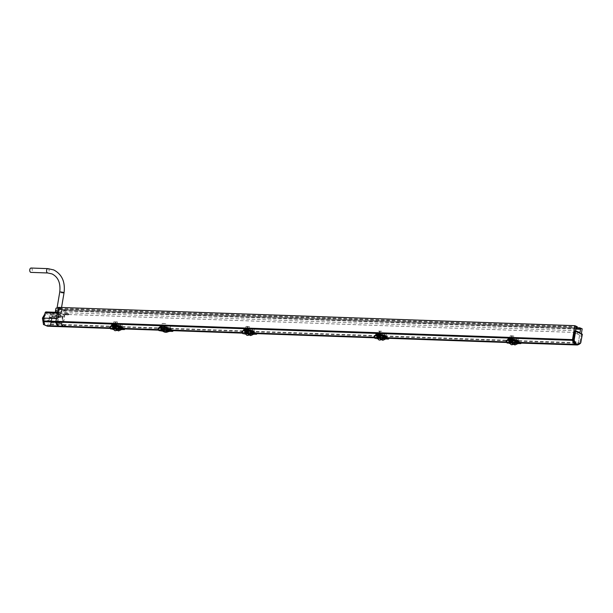 <?xml version="1.0" encoding="UTF-8"?>
<svg xmlns="http://www.w3.org/2000/svg" width="613" height="613" viewBox="0 0 613 613"><rect width="100%" height="100%" fill="white"/><g stroke="black" fill="none" stroke-linecap="round" stroke-linejoin="round"><path stroke-width="0.46" stroke-dasharray="3.06 2.3" d="M581.369 333.656L579.829 342.774A1.088 0.636 92 0 1 579.576 343.38A8.046 4.705 92 0 1 577.017 344.95M579.132 334.79A0.812 0.475 92 0 1 579.454 335.778L578.388 342.039L579.507 335.778L579.178 334.79L577.392 333.985L579.178 334.79M582.204 334.43L577.653 332.369L577.392 333.985M575.607 333.28L577.377 333.978L575.607 333.28A0.812 0.475 92 0 0 575.025 333.878L574.281 341.119L577.806 342.636A0.812 0.475 92 0 0 578.388 342.039M574.281 341.119A0.812 0.475 92 0 1 573.967 340.138L575.025 333.878M577.239 326.706L60.656 308.4L60.48 309.45L576.082 327.725M58.273 307.374L60.656 308.4M577.063 327.71L63.223 309.496L65.606 310.523L63.246 324.461A1.088 0.636 -88 0 1 62.993 325.074A8.046 4.705 -88 0 1 60.051 326.652M63.223 309.496L63.039 310.553L63.959 310.944L63.392 314.323L58.986 312.431L59.561 309.059L60.48 309.45M58.503 314.553L57.883 318.185L57.338 317.955L57.178 318.89L57.346 317.955L57.875 318.185L58.503 314.553L58.986 314.745L58.542 314.553M63.078 316.515L62.518 320.178L63.062 320.415L62.917 321.358L63.062 320.415L62.526 320.178L63.108 316.515L62.633 316.323L61.193 323.388L51.431 322.722L52.274 318.07L57.346 318.499L58.794 317.151L62.082 317.22L59.423 316.063L59.561 315.32L59.001 316.124L58.986 314.745M58.948 314.745L59.04 315.91M58.396 323.312L58.373 322.177L60.833 323.227L60.472 324.208L58.396 323.312L58.059 321.756L57.591 322.967L59.063 315.91M57.147 322.775L57.591 322.967L57.116 322.775L57.668 319.45L57.116 322.775M57.124 319.212L57.668 319.45L57.124 319.212M61.721 324.744L62.311 321.45L62.917 321.358L62.311 321.45L61.721 324.744L61.269 324.545L61.438 323.488M62.082 317.22L62.472 317.373L62.664 316.323L63.108 316.515M61.867 317.113L61.859 315.986L59.561 315.32M241.897 332.583L242.602 332.606L241.928 331.618M255.046 333.173L255.935 333.564L254.134 333.365C253.56 332.66 251.652 332.598 248.426 333.166L245.69 333.196A5.272 0.95 9.6 0 1 244.472 332.675L242.434 332.675M244.472 332.675L244.61 331.526C245.568 329.978 247.468 330.047 250.311 331.725L252.832 332.966A5.272 0.95 9.6 0 1 254.05 333.495L254.134 333.365A4.889 0.881 -170.4 0 0 254.196 333.257A4.889 0.881 -170.4 0 0 254.18 333.166A4.889 0.881 -170.4 0 0 253.338 332.583A4.889 0.881 -170.4 0 0 250.311 331.725M244.587 331.541L244.61 331.526A4.889 0.881 -170.4 0 0 244.587 331.541A4.889 0.881 -170.4 0 0 244.549 331.633A4.889 0.881 -170.4 0 0 245.407 332.307A4.889 0.881 -170.4 0 0 248.426 333.166M251.192 332.729L252.372 330.499L251.958 332.729L254.709 333.035L252.832 332.966M374.022 337.265L374.735 337.288L374.06 336.299M387.171 337.855L388.067 338.246L386.259 338.047C385.684 337.349 383.784 337.28 380.558 337.847L377.823 337.878A5.272 0.95 9.6 0 1 376.597 337.357L374.566 337.357M376.597 337.357L376.734 336.208C377.692 334.66 379.593 334.729 382.443 336.407L384.964 337.656A5.272 0.95 9.6 0 1 386.182 338.177L386.259 338.047A4.889 0.881 -170.4 0 0 386.32 337.947A4.889 0.881 -170.4 0 0 386.313 337.847A4.889 0.881 -170.4 0 0 385.462 337.265A4.889 0.881 -170.4 0 0 382.443 336.407M376.719 336.223L376.734 336.208A4.889 0.881 -170.4 0 0 376.719 336.223A4.889 0.881 -170.4 0 0 376.681 336.315A4.889 0.881 -170.4 0 0 377.539 336.989A4.889 0.881 -170.4 0 0 380.558 337.847M383.324 337.411L384.497 335.181L384.083 337.411L386.841 337.717L384.964 337.656M506.154 341.947L506.859 341.97L506.185 340.981M519.303 342.544L520.176 342.928L518.391 342.736C517.816 342.031 515.916 341.962 512.683 342.529L509.955 342.567A5.272 0.95 9.6 0 1 508.729 342.039L506.69 342.046M508.729 342.039L508.867 340.889C509.824 339.341 511.725 339.41 514.575 341.089L517.088 342.338A5.272 0.95 9.6 0 1 518.314 342.859L518.391 342.736A4.889 0.881 -170.4 0 0 518.452 342.629A4.889 0.881 -170.4 0 0 518.437 342.529A4.889 0.881 -170.4 0 0 517.594 341.954A4.889 0.881 -170.4 0 0 514.575 341.089M508.851 340.905L508.867 340.889A4.889 0.881 -170.4 0 0 508.851 340.905A4.889 0.881 -170.4 0 0 508.805 340.997A4.889 0.881 -170.4 0 0 509.664 341.671A4.889 0.881 -170.4 0 0 512.683 342.529M516.629 339.863A4.781 0.858 9.6 0 1 518.475 340.659L517.954 340.606A4.222 0.759 9.6 0 0 516.276 339.886L516.215 342.092L518.958 342.399L517.088 342.338M109.765 327.901L110.47 327.924L111.635 324.913M122.914 328.491L123.795 328.875L122.002 328.683C121.428 327.978 119.527 327.909 116.301 328.484L113.566 328.514A5.272 0.95 9.6 0 1 112.34 327.993L110.669 328.162L109.796 326.928M112.34 327.993L112.478 326.844C113.436 325.296 115.336 325.365 118.186 327.043L120.7 328.284A5.272 0.95 9.6 0 1 121.926 328.813L122.002 328.683A4.889 0.881 -170.4 0 0 122.064 328.576A4.889 0.881 -170.4 0 0 122.048 328.484A4.889 0.881 -170.4 0 0 121.205 327.901A4.889 0.881 -170.4 0 0 118.186 327.043M112.463 326.859L112.478 326.844A4.889 0.881 -170.4 0 0 112.463 326.859A4.889 0.881 -170.4 0 0 112.417 326.944A4.889 0.881 -170.4 0 0 113.275 327.618A4.889 0.881 -170.4 0 0 116.301 328.484M124.631 328.943L122.539 327.725C124.577 328.292 125.021 328.683 123.857 328.905L121.558 328.829A4.781 0.858 9.6 0 0 120.209 328.246L120.7 328.284M158.085 329.61L160.698 329.702L160.836 328.553C161.794 327.005 163.694 327.074 166.544 328.76L169.065 330.001A5.272 0.95 9.6 0 1 170.284 330.53L170.36 330.399C169.786 329.694 167.885 329.625 164.659 330.192L159.962 330.162A5.433 0.973 -170.4 0 0 160.039 330.185L162.414 330.277A4.781 0.858 9.6 0 1 161.066 329.694L161.319 327.265A4.781 0.858 -170.4 0 0 163.173 328.062L163.288 329.863L163.579 328.07M160.821 328.576L160.836 328.553A4.889 0.881 -170.4 0 0 160.821 328.576A4.889 0.881 -170.4 0 0 160.782 328.66A4.889 0.881 -170.4 0 0 161.633 329.334A4.889 0.881 -170.4 0 0 164.659 330.192M171.027 330.07L169.065 330.001M172.245 330.599L170.36 330.399A4.889 0.881 -170.4 0 0 170.422 330.292A4.889 0.881 -170.4 0 0 170.414 330.192A4.889 0.881 -170.4 0 0 169.563 329.618A4.889 0.881 -170.4 0 0 166.544 328.76M167.38 329.748L166.774 329.181L167.885 329.311L167.594 329.733L168.567 329.955A4.781 0.858 9.6 0 1 169.924 330.537L170.452 328.323A4.781 0.858 -170.4 0 0 168.598 327.526L167.885 329.281L168.238 327.549A4.222 0.759 -170.4 0 1 169.924 328.269L169.563 330.192L168.92 330.024L169.51 330.169A4.168 0.751 9.6 0 0 168 329.518L166.705 329.411L167.012 327.38A3.494 0.628 9.6 0 1 169.334 328.376L170.56 328.553A4.743 0.851 -170.4 0 0 170.56 328.553L170.253 330.545L169.28 330.545L170.085 330.568M158.353 330.139L161.924 330.231A5.272 0.95 9.6 0 1 160.698 329.702M158.323 330.101L159.962 330.162A5.433 0.973 -170.4 0 1 159.633 330.032L159.51 330.836M110.064 328.43L114.256 328.576L110.777 328.062M110.033 328.392L111.773 328.476L110.669 328.162L110.555 328.698A9.072 5.31 92 0 0 111.16 328.959L122.493 328.53L122.592 327.855L119.075 327.733L111.673 328.583M506.453 342.475L510.644 342.629L507.166 342.108M506.422 342.437L508.162 342.529L507.058 342.215L506.936 342.751A9.072 5.31 92 0 0 507.549 343.012L515.272 342.445L515.303 343.288L514.315 343.272L517.456 343.387L518.92 342.69C521.073 343.349 521.349 343.655 519.732 343.602M381.079 333.717L379.853 333.671L380.152 331.441L379.447 331.418L379.079 333.648L377.853 333.602A4.781 0.858 9.6 0 1 381.079 333.717L380.979 334.453A4.797 0.858 9.6 0 1 383.523 334.92L382.78 334.966L382.535 337.104L382.803 335.005A3.494 0.628 9.6 0 1 385.225 336.031L386.512 336.208L386.259 338.047M374.328 337.794L378.512 337.939L375.033 337.426M374.29 337.755L376.03 337.847L374.926 337.525L374.811 338.062A9.072 5.31 92 0 0 375.424 338.33L383.14 337.763L383.171 338.606L382.183 338.591L385.324 338.698L386.795 338.008C388.949 338.667 389.217 338.974 387.6 338.92M242.196 333.112L246.38 333.257L242.901 332.744M242.166 333.074L243.897 333.158L242.802 332.844L242.679 333.38A9.072 5.31 92 0 0 243.292 333.648L251.008 333.081L251.046 333.924L250.058 333.909L253.192 334.016L254.663 333.319C256.816 333.985 257.085 334.292 255.468 334.238M160.56 330.997L170.851 330.3C173.157 330.982 173.479 331.304 171.816 331.273M172.797 330.652L171.035 329.281L167.51 329.158L160.047 330.192L163.778 330.315C167.77 329.794 169.924 329.871 170.253 330.545L170.56 328.583A4.743 0.851 -170.4 0 1 169.862 328.897L170.146 328.913A4.889 0.881 -170.4 0 0 170.705 328.614A4.889 0.881 -170.4 0 0 169.847 327.94A4.889 0.881 -170.4 0 0 165.257 326.813L165.786 323.656A4.889 0.881 -170.4 0 0 162.161 323.526L161.625 326.683A4.889 0.881 -170.4 0 0 161.066 326.982A4.889 0.881 -170.4 0 0 161.924 327.656A4.889 0.881 -170.4 0 0 166.514 328.783L167.226 327.626L169.824 327.717L167.004 327.779M162.43 330.277L164.246 330.353M166.797 328.79A4.743 0.851 -170.4 0 1 164.2 328.323L163.717 330.338L164.154 328.246L164.79 328.269L164.361 330.338M161.319 327.265L161.84 327.319L161.61 329.158A4.191 0.751 -170.4 0 0 163.119 329.809L164.384 330.001L164.751 328.216A3.494 0.628 9.6 0 1 162.437 327.219L161.211 327.043L160.836 329.051L161.732 329.549L160.928 329.495M161.625 326.683L161.909 326.691A4.743 0.851 -170.4 0 0 161.211 327.005A4.743 0.851 -170.4 0 0 161.211 327.043M161.84 327.319A4.222 0.759 -170.4 0 0 163.533 328.047L163.456 330.261L162.093 329.396M161.211 327.005L160.836 329.051C161.602 327.143 163.763 327.219 167.311 329.281L167.571 327.265A4.743 0.851 -170.4 0 0 164.974 326.798L165.257 326.813M164.974 326.798L164.935 325.618L162.345 325.526L165.104 325.787M161.909 326.691L162.345 325.526M165.786 323.656L162.161 323.526M166.813 329.434L167.341 329.457L167.617 327.342L166.974 327.319L166.774 329.181M170.452 328.323L169.924 328.269M167.042 325.633A4.889 0.881 -170.4 0 0 170.675 325.756L167.042 325.633L166.514 328.783M170.675 325.756L170.146 328.913M169.862 328.897L169.824 327.717M168.996 330.185L169.563 330.192L168.996 330.185L169.395 330.445L168.996 330.185L169.586 328.438M169.058 330.162L169.334 328.376M168.958 330.032L168.92 330.024A3.525 0.636 9.6 0 0 167.64 329.472M168.981 330.261L167.449 329.748L168.192 327.526M167.993 329.518L168.039 329.388A4.191 0.751 -170.4 0 1 169.548 330.039L169.494 330.553M170.092 328.307L169.77 330.093M168.184 329.756L168.598 327.526M161.61 330.775L169.832 331.326M158.897 330.576L159.02 329.763A5.433 0.973 9.6 0 1 158.736 329.633A5.433 0.973 -170.4 0 1 158.683 329.61L161.066 329.694L158.675 329.602L158.185 328.246M159.02 329.763L159.633 330.032M162.828 330.315L163.173 328.062M161.679 327.281L161.518 329.518M162.437 327.219L162.123 329.265L161.732 329.556L161.395 329.051M163.418 330.338L163.288 329.863M161.748 329.549L162.184 329.227M162.1 329.02L162.184 327.15M162.629 325.503A1.088 0.636 92 0 1 162.568 325.549L164.935 325.618M118.684 323.917A4.889 0.881 -170.4 0 0 122.316 324.047L118.684 323.917L118.332 327.074A4.797 0.858 9.6 0 1 115.788 326.614L116.501 326.522A3.494 0.628 9.6 0 1 114.087 325.495L113.528 327.503L112.662 327.534L112.8 325.327A4.797 0.858 9.6 0 1 112.8 325.281A4.797 0.858 9.6 0 1 113.443 324.974L113.589 324.239A4.781 0.858 9.6 0 1 116.822 324.354L117.428 321.948A4.889 0.881 -170.4 0 0 113.796 321.817L113.267 324.967A4.889 0.881 -170.4 0 0 112.7 325.265A4.889 0.881 -170.4 0 0 113.558 325.94A4.889 0.881 -170.4 0 0 118.156 327.066M122.316 324.047L121.788 327.196A4.889 0.881 -170.4 0 0 122.347 326.898A4.889 0.881 -170.4 0 0 121.489 326.223A4.889 0.881 -170.4 0 0 116.899 325.097M119.704 326.384L120.117 324.17L119.765 326.407L118.478 326.338L118.332 327.074M120.117 324.17L120.822 324.193L120.539 326.438L119.765 326.407M116.723 325.089A4.797 0.858 9.6 0 1 119.259 325.557L118.516 325.603L118.278 327.733L118.547 325.641A3.494 0.628 9.6 0 1 120.968 326.66A3.494 0.628 9.6 0 1 120.96 326.683L122.255 326.836A4.797 0.858 9.6 0 1 122.255 326.882A4.797 0.858 9.6 0 1 121.612 327.189L121.711 326.453L120.477 326.407M113.129 325.411L114.087 325.488A3.494 0.628 9.6 0 1 114.087 325.488L113.696 327.572L112.662 327.534M116.577 326.553L116.072 328.652L115.183 328.622L115.742 326.537L115.183 328.622L116.102 328.614L116.501 326.522L116.072 328.591L113.543 327.564M113.482 325.61A4.222 0.759 9.6 0 0 115.167 326.331L114.807 326.354A4.781 0.858 9.6 0 1 112.961 325.557L113.482 325.61L112.708 327.978A4.781 0.858 9.6 0 0 114.056 328.56L111.696 328.591M116.822 324.354L115.596 324.308L115.934 322.093L115.19 322.055L115.934 322.093M113.589 324.239L114.823 324.277L115.229 322.07M117.428 321.948L113.796 321.817M118.255 327.671L119.152 327.763L119.259 325.557L119.152 327.763L118.278 327.733L120.654 328.76L121.129 326.721L120.822 328.775L121.857 328.844L121.918 326.752M119.068 328.047L120.24 325.817A4.781 0.858 9.6 0 1 122.087 326.606L121.566 326.56L121.136 328.836L123.941 329.02C125.152 328.813 124.707 328.422 122.592 327.855L118.983 327.61L111.781 328.484L115.305 328.629L113.16 327.809L113.551 327.871L113.198 327.38L115.305 328.629M118.47 325.61L118.202 327.687L120.707 328.821L121.251 328.338L119.535 327.603L119.887 325.832A4.222 0.759 9.6 0 1 121.566 326.56M122.255 326.836L121.857 328.844M115.374 328.599C119.443 328.055 121.635 328.131 121.949 328.829L122.255 326.882M121.711 326.453A4.781 0.858 9.6 0 1 118.478 326.338M120.156 324.185L120.822 324.193M120.861 324.208L120.539 326.438M112.8 325.327L112.493 327.434M118.999 327.564C115.382 325.442 113.19 325.365 112.424 327.334L112.8 325.281M114.823 324.277L115.596 324.308M115.19 322.055L114.761 324.254M115.895 322.078L115.535 324.285M119.129 327.679L119.397 325.61M120.968 326.66L120.654 328.775L121.136 328.836M115.727 328.645L111.781 328.484M123.857 328.905L120.692 328.821L118.976 328.062L119.841 325.809M120.24 325.817L119.826 328.047L119.244 328.024L119.527 327.572M119.826 328.047L122.516 328.33M120.707 328.821L121.673 328.852M116.072 328.652L113.627 327.61M112.708 327.978L110.294 327.986L112.7 327.97M122.087 326.606L121.719 328.859M121.734 326.599L121.412 328.376M114.807 326.354L114.462 328.599M112.961 325.557L112.57 327.786M113.313 325.572L113.037 327.342M113.466 327.855L115.29 328.622L115.213 326.354M114.922 328.147L115.052 328.622M113.198 327.38L113.551 327.871L113.198 327.38M109.972 328.223L110.57 328.813M112.179 325.672L112.639 326.622L112.179 325.672M112.317 329.288L118.807 328.507L117.888 329.227L121.029 329.342L122.531 328.637C124.692 329.304 124.96 329.61 123.343 329.556M113.275 327.25L112.6 326.545M120.715 329.357L116.807 330.384M117.152 330.3L118.953 329.495M119.014 329.488L114.999 329.38L112.754 328.683M118.815 328.522L117.926 329.227L121.864 329.081M121.029 329.342L122.577 328.53L122.094 329.35L117.888 329.227M121.795 329.173L118.194 328.951M122.577 328.53C124.891 329.25 125.198 329.541 123.497 329.396M113.244 327.212L112.279 326.2M122.539 327.725L119.014 327.595L119.029 329.081L117.926 329.227L121.052 329.334M122.24 328.905L119.075 328.79M118.278 329.465L116.424 330.292L118.976 329.518M115.167 328.162L116.424 330.284M65.89 326.53A2.176 0.391 -170.4 0 0 66.51 326.361A2.176 0.391 -170.4 0 0 66.135 326.062A2.176 0.391 -170.4 0 0 63.76 325.518A2.176 0.391 -170.4 0 0 62.227 325.641A2.176 0.391 -170.4 0 0 62.457 325.863M161.97 331.051L163.25 331.089L161.403 330.576L169.563 331.426M167.548 331.978A2.444 0.437 9.6 0 1 166.636 332.054A2.444 0.437 9.6 0 1 164.82 331.832L167.64 331.932M163.395 331.541L164.82 331.832A2.444 0.437 9.6 0 1 162.935 331.196M169.548 327.671A1.088 0.636 -88 0 0 169.586 327.771L167.226 327.626M245.614 330.292A4.222 0.759 9.6 0 0 247.292 331.012L247.093 332.821L246.939 331.035L246.595 333.28L246.196 333.242A4.781 0.858 9.6 0 1 244.832 332.66L245.093 330.238L245.614 330.292L245.284 332.491L244.702 332.468M242.104 332.913L242.694 333.495M243.767 329.595L242.419 332.667M254.625 333.005L252.326 332.92A4.781 0.858 9.6 0 1 253.69 333.51L255.981 333.595C257.154 333.372 256.701 332.982 254.633 332.415L251.108 332.292L243.805 333.265L254.724 332.537C256.832 333.104 257.284 333.495 256.065 333.702L253.805 333.533M246.939 331.035A4.781 0.858 9.6 0 1 245.093 330.238M245.392 329.648A4.889 0.881 -170.4 0 0 244.832 329.947A4.889 0.881 -170.4 0 0 245.69 330.622A4.889 0.881 -170.4 0 0 250.28 331.748L250.456 331.756A4.797 0.858 9.6 0 1 247.92 331.296L248.633 331.204A3.494 0.628 9.6 0 1 246.211 330.177A3.494 0.628 9.6 0 1 246.219 330.169L245.66 332.185L244.786 332.215L244.924 330.009A4.797 0.858 9.6 0 1 244.924 329.963A4.797 0.858 9.6 0 1 245.568 329.656L245.721 328.92A4.781 0.858 9.6 0 1 248.947 329.035L249.56 326.629A4.889 0.881 -170.4 0 0 245.928 326.499L245.568 329.656M245.261 330.093L246.219 330.169L245.821 332.254L244.786 332.215M247.782 331.235L247.315 333.303L248.234 333.296L248.633 331.204L248.196 333.273L245.675 332.246M248.847 329.771A4.797 0.858 9.6 0 1 251.391 330.238L250.648 330.284L250.403 332.415L250.679 330.323A3.494 0.628 9.6 0 1 253.1 331.342A3.494 0.628 9.6 0 1 253.092 331.365L254.387 331.526A4.797 0.858 9.6 0 1 254.38 331.564A4.797 0.858 9.6 0 1 253.736 331.871L253.912 331.878A4.889 0.881 -170.4 0 0 254.479 331.579A4.889 0.881 -170.4 0 0 253.621 330.905A4.889 0.881 -170.4 0 0 249.024 329.779M248.947 329.035L247.721 328.989L248.066 326.775L247.315 326.737L248.066 326.775M245.721 328.92L246.947 328.966L247.353 326.752M249.56 326.629L245.928 326.499M250.38 332.353L251.276 332.445L251.391 330.238L251.276 332.445L250.403 332.415L252.778 333.441L253.261 331.411L252.954 333.464L253.736 333.487L254.05 331.434M252.372 330.499A4.781 0.858 9.6 0 1 254.219 331.288L253.698 331.242L253.269 333.518L255.973 333.587M253.269 333.518L252.862 333.503L253.376 333.02L251.659 332.284L252.012 330.514A4.222 0.759 9.6 0 1 253.698 331.242M250.817 328.599A4.889 0.881 -170.4 0 0 254.449 328.729L250.817 328.599L250.28 331.748M254.449 328.729L253.912 331.878M251.836 331.066L252.242 328.852L251.897 331.089L250.61 331.02L250.456 331.756M252.242 328.852L252.954 328.875L252.671 331.12L251.897 331.089M253.736 331.871L253.836 331.135L252.61 331.089M254.387 331.526L253.989 333.526M247.499 333.28C251.568 332.736 253.759 332.813 254.081 333.518L254.38 331.564M253.836 331.135A4.781 0.858 9.6 0 1 250.61 331.02M252.28 328.867L252.954 328.875M252.993 328.89L252.671 331.12M248.234 333.296L243.897 333.158M244.924 330.009L244.625 332.116M251.131 332.246C247.514 330.123 245.323 330.047 244.556 332.016L244.924 329.963M246.947 328.966L247.721 328.989M247.315 326.737L246.886 328.936M248.027 326.76L247.66 328.966M253.092 331.365L252.954 333.464L253.1 331.342M246.595 333.28L247.437 333.311L247.047 332.798L245.33 332.062L245.683 332.553L245.284 332.491L247.437 333.311L245.598 332.537M252.862 333.503L251.108 332.752L251.966 330.491M251.958 332.729L251.376 332.706L251.659 332.254M250.602 330.292L250.334 332.369L252.778 333.441M247.315 333.303L248.196 333.334L245.752 332.292M254.219 331.288L253.851 333.541M253.866 331.281L253.544 333.058M256.755 333.625L254.663 332.407L254.219 334.031L250.043 333.909L253.997 333.763M244.449 333.97L251.207 333.472M251.008 333.081L250.012 333.909L250.487 333.955L254.196 334.031L254.633 333.334M245.407 331.932L244.725 331.227M252.84 334.039L248.939 335.066M249.284 334.982L251.085 334.177M251.146 334.177L247.123 334.062L244.878 333.365M254.663 333.319L251.092 333.089L251.146 332.277L244.411 333.211M254.709 333.211C257.023 333.932 257.33 334.223 255.621 334.085M377.738 334.974A4.222 0.759 9.6 0 0 379.424 335.694L379.225 337.502L379.072 335.717L378.727 337.962L378.313 337.924A4.781 0.858 9.6 0 1 376.964 337.342L377.217 334.92L377.738 334.974L377.416 337.173L376.834 337.15M374.229 337.594L374.827 338.177M375.899 334.277L374.551 337.349M379.072 335.717A4.781 0.858 9.6 0 1 377.217 334.92M386.512 336.208A4.797 0.858 9.6 0 1 386.512 336.246A4.797 0.858 9.6 0 1 385.868 336.56L386.044 336.56A4.889 0.881 -170.4 0 0 386.604 336.261A4.889 0.881 -170.4 0 0 385.746 335.587A4.889 0.881 -170.4 0 0 381.156 334.46L381.692 331.311A4.889 0.881 -170.4 0 0 378.06 331.181L377.524 334.33A4.889 0.881 -170.4 0 0 376.964 334.629A4.889 0.881 -170.4 0 0 377.823 335.311A4.889 0.881 -170.4 0 0 382.412 336.437L382.589 336.437A4.797 0.858 9.6 0 1 380.045 335.978L380.757 335.886A3.494 0.628 9.6 0 1 378.344 334.867L377.792 336.874L376.918 336.897L377.056 334.69A4.797 0.858 9.6 0 1 377.056 334.644A4.797 0.858 9.6 0 1 377.7 334.338L377.853 333.602M377.393 334.775L378.344 334.851A3.494 0.628 9.6 0 1 378.344 334.851L377.953 336.935L376.918 336.897M379.914 335.916L379.447 337.985L380.359 337.978L380.757 335.886L380.328 337.962L377.8 336.928M379.485 331.434L380.19 331.457M381.692 331.311L378.06 331.181M388.136 338.276L384.949 338.192L382.535 337.142L383.409 337.127L383.523 334.92L383.409 337.127L382.535 337.104L384.91 338.123L385.225 336.047A3.494 0.628 9.6 0 1 385.225 336.047L385.079 338.146L385.937 338.215L386.175 336.116M384.497 335.181A4.781 0.858 9.6 0 1 386.351 335.978L385.83 335.924L385.393 338.2L385.822 338.192A4.781 0.858 9.6 0 0 384.466 337.61L386.749 337.686M385.393 338.2L384.987 338.184L385.508 337.709L383.792 336.966L384.144 335.204A4.222 0.759 9.6 0 1 385.83 335.924M382.941 333.28A4.889 0.881 -170.4 0 0 386.573 333.411L382.941 333.28L382.412 336.437M386.573 333.411L386.044 336.56M383.968 335.748L384.374 333.533L384.029 335.771L382.734 335.702L382.589 336.437M384.374 333.533L385.079 333.556L384.803 335.801L384.029 335.771M385.868 336.56L385.968 335.817L384.742 335.771M379.631 337.962C383.7 337.418 385.891 337.495 386.205 338.2L386.121 338.207M386.512 336.246L386.205 338.2M385.968 335.817A4.781 0.858 9.6 0 1 382.734 335.702M384.412 333.549L385.079 333.556M385.117 333.579L384.803 335.801M380.359 337.978L375.93 337.947M377.056 334.69L376.757 336.798M383.263 336.928C379.646 334.813 377.447 334.729 376.681 336.698L377.056 334.644M379.079 333.648L379.853 333.671M379.447 331.418L379.018 333.618M380.152 331.441L379.792 333.648M384.91 338.123L385.225 336.031L384.91 338.138L385.937 338.215M378.727 337.962L379.562 337.993L379.179 337.479L377.462 336.744L377.815 337.242L377.416 337.173L379.562 337.993L377.731 337.219M386.765 337.104L386.857 337.219C388.964 337.786 389.408 338.177 388.198 338.384L388.113 338.276C389.286 338.054 388.834 337.663 386.765 337.104L383.24 336.974L376.03 337.847L378.313 337.924M384.987 338.184L383.24 337.434L384.098 335.173M384.083 337.411L383.5 337.388L383.792 336.935M379.447 337.985L380.328 338.016L377.884 336.974M386.351 335.978L385.975 338.223M385.991 335.962L385.669 337.748M388.887 338.307L386.795 337.089L383.271 336.966L375.953 337.955M376.574 338.652L383.34 338.161M383.14 337.763L382.144 338.591L386.129 338.445M377.531 336.614L376.857 335.909M384.972 338.721L381.064 339.748M381.409 339.663L383.209 338.866M383.278 338.859L379.255 338.751L377.01 338.054M382.474 338.836L380.681 339.648L379.37 337.472M386.765 338.016L386.351 338.713L382.144 338.591M386.06 338.545L382.558 338.422L385.286 338.705M386.795 338.008L385.316 338.698M386.841 337.901C389.148 338.614 389.454 338.905 387.753 338.767M509.87 339.656A4.222 0.759 9.6 0 0 511.548 340.376L511.349 342.184L511.196 340.399L510.851 342.652L510.445 342.606A4.781 0.858 9.6 0 1 509.096 342.023L509.349 339.602L509.87 339.656L509.541 341.855L508.959 341.832M506.361 342.276L506.959 342.859M508.024 338.958L506.683 342.031M511.196 340.399A4.781 0.858 9.6 0 1 509.349 339.602M509.656 339.02A4.889 0.881 -170.4 0 0 509.089 339.318A4.889 0.881 -170.4 0 0 509.947 339.993A4.889 0.881 -170.4 0 0 514.537 341.119L514.713 341.119A4.797 0.858 9.6 0 1 512.177 340.659L512.889 340.567A3.494 0.628 9.6 0 1 510.468 339.548A3.494 0.628 9.6 0 1 510.476 339.533L509.916 341.556L509.051 341.579L509.181 339.372A4.797 0.858 9.6 0 1 509.188 339.326A4.797 0.858 9.6 0 1 509.832 339.02L509.978 338.284A4.781 0.858 9.6 0 1 513.211 338.399L513.817 335.993A4.889 0.881 -170.4 0 0 510.185 335.863L509.832 339.02M509.518 339.456L510.476 339.533L510.085 341.625L509.051 341.579M512.039 340.598L511.571 342.667L512.491 342.659L512.889 340.567L512.46 342.644L509.932 341.617M513.112 339.142A4.797 0.858 9.6 0 1 515.648 339.602L514.905 339.648L514.667 341.786L514.935 339.694A3.494 0.628 9.6 0 1 517.357 340.713A3.494 0.628 9.6 0 1 517.349 340.728L518.644 340.889A4.797 0.858 9.6 0 1 518.644 340.928A4.797 0.858 9.6 0 1 518 341.242L518.169 341.242A4.889 0.881 -170.4 0 0 518.736 340.943A4.889 0.881 -170.4 0 0 517.878 340.269A4.889 0.881 -170.4 0 0 513.288 339.142M513.211 338.399L511.978 338.353L512.322 336.139L511.571 336.1L512.322 336.139M509.978 338.284L511.204 338.33L511.61 336.116M513.817 335.993L510.185 335.863M514.636 341.725L515.541 341.809L515.648 339.602L515.541 341.809L514.667 341.786L517.043 342.805L517.518 340.774L517.211 342.828L518.246 342.889L518.307 340.805M515.073 337.962A4.889 0.881 -170.4 0 0 518.705 338.092L515.073 337.962L514.537 341.119M518.705 338.092L518.169 341.242M516.092 340.43L516.498 338.215L516.154 340.453L514.866 340.384L514.713 341.119M516.498 338.215L517.211 338.246L516.928 340.483L516.154 340.453M518 341.242L518.092 340.499L516.866 340.46M518.644 340.889L518.246 342.889M511.763 342.644C515.832 342.1 518.023 342.177 518.337 342.882L518.644 340.928M518.092 340.499A4.781 0.858 9.6 0 1 514.866 340.384M516.537 338.23L517.211 338.246M517.249 338.261L516.928 340.483M512.491 342.659L508.062 342.629M509.181 339.372L508.882 341.479M515.387 341.617C511.771 339.495 509.579 339.418 508.813 341.38L509.188 339.326M511.204 338.33L511.978 338.353M511.571 336.1L511.142 338.299M512.284 336.123L511.916 338.33M515.518 341.748L515.786 339.663M517.357 340.713L517.035 342.82L517.947 342.874A4.781 0.858 9.6 0 0 516.598 342.292L516.583 342.284M511.694 342.675L509.587 341.426L509.939 341.924L509.541 341.855L511.694 342.675L510.851 342.652M518.514 342.905L520.238 342.958C521.41 342.736 520.966 342.345 518.889 341.786L515.372 341.656L508.162 342.529L510.445 342.606M514.859 339.656L514.591 341.74L517.088 342.866L515.364 342.115L515.87 341.625L515.633 342.069L516.215 342.092M518.889 341.786L518.981 341.901C521.096 342.468 521.54 342.859 520.33 343.073L518.062 342.897M512.116 342.698L510.016 341.656M516.598 342.292L518.897 342.376M518.475 340.659L518.108 342.905M518.123 340.644L517.525 342.882M517.954 340.606L517.801 342.429M517.119 342.866L517.633 342.391L515.916 341.648M521.019 342.996L518.927 341.77L515.403 341.648L508.085 342.636M508.706 343.334L515.464 342.843M515.272 342.445L514.269 343.28L518.253 343.127M509.664 341.295L508.982 340.59M517.096 343.403L513.196 344.429M513.541 344.353L515.341 343.548M515.403 343.541L511.38 343.433L509.142 342.736M517.41 343.387L518.874 342.575L518.483 343.395L514.269 343.28M518.184 343.226L514.69 343.104L517.441 343.38M518.966 342.583C521.28 343.295 521.586 343.587 519.885 343.449M509.633 341.257L508.66 340.246M515.349 342.452L518.874 342.575L518.981 341.901L515.456 341.778L515.349 342.452M518.629 342.951L514.583 342.996M514.667 343.51L512.805 344.345L513.794 344.253L514.606 343.518M511.556 342.207L512.797 344.337M509.702 339.617L509.426 341.387M511.303 342.2L511.434 342.667M509.587 341.426L509.939 341.924L509.587 341.426M377.501 336.575L376.535 335.564M383.225 337.771L386.749 337.893L386.857 337.219L383.332 337.096L383.225 337.771M386.496 338.269L382.451 338.315M382.543 338.828L380.681 339.663M377.577 334.936L377.294 336.706M379.179 337.518L379.309 337.985M379.179 337.479L379.562 337.993L379.179 337.479M377.462 336.744L377.815 337.242L377.462 336.744M245.369 331.894L244.403 330.882M254.364 333.587L250.326 333.633M253.192 334.016L250.043 333.909M250.411 334.146L248.549 334.982L249.537 334.89L250.342 334.154M247.3 332.844L248.549 334.966M245.445 330.254L245.162 332.024M247.047 332.828L247.177 333.303M247.047 332.798L247.437 333.311L247.047 332.798M245.33 332.062L245.683 332.553L245.33 332.062M582.181 328.829L65.606 310.523M63.039 310.553L575.913 328.729M63.959 310.944L575.852 329.089M63.392 314.323L579.967 332.629M58.986 312.431L575.569 330.736M68.235 313.626A2.176 0.391 -170.4 0 0 65.867 313.082A2.176 0.391 -170.4 0 0 64.334 313.197A2.176 0.391 -170.4 0 0 64.71 313.504A2.176 0.391 -170.4 0 0 67.085 314.04A2.176 0.391 -170.4 0 0 68.618 313.925A2.176 0.391 -170.4 0 0 68.235 313.626M59.561 309.059L576.143 327.365M68.097 314.469A2.176 0.391 -170.4 0 0 65.721 313.925A2.176 0.391 -170.4 0 0 64.189 314.04A2.176 0.391 -170.4 0 0 64.572 314.346A2.176 0.391 -170.4 0 0 66.94 314.883A2.176 0.391 -170.4 0 0 68.472 314.768A2.176 0.391 -170.4 0 0 68.097 314.469M61.844 317.113L61.829 315.979L59.53 315.32M55.001 316.89L55.791 316.093L59.001 316.124L55.952 315.933L54.289 317.182L49.385 317.197L52.274 318.07L57.622 318.178L58.542 317.212L60.304 316.936L55.99 315.948L54.81 316.982L49.607 316.936L48.795 321.587L51.523 322.744L61.055 323.327M55.936 322.124L56.381 318.545L57.178 318.89M56.381 318.545L57.308 313.174L58.089 312.4L57.43 312.346M44.872 313.902L45.324 313.159L46.803 312.76L50.856 314.5L51.584 320.093L52.32 315.848L51.898 314.546L45.898 311.971L58.089 312.4L64.089 314.982L64.534 316.277L63.185 324.522L62.924 325.128L59.561 326.599M62.917 321.358L49.837 321.204L47.247 326.016L49.224 325.894L51.193 322.423L49.783 321.541M61.698 324.744L61.246 324.545L61.423 323.488M58.365 323.312L60.442 324.2L61.223 323.12L51.484 322.737L48.856 321.603L58.158 322.086M51.193 322.423L50.664 324.691L49.224 325.894M47.247 326.016L45.684 325.281M42.512 318.055L49.837 321.204L49.109 314.783L50.856 314.5M45.324 313.159L49.109 314.783M44.274 316.952L46.803 312.76M51.584 320.093L49.898 320.867M52.074 312.829L55.522 312.891L56.197 313.488L55.285 316.768L52.074 312.829L50.097 313.151L58.358 314.201L58.135 311.189L58.932 314.385L58.25 317.457M56.197 313.488L55.354 312.278L55.27 312.875A3.318 0.598 9.6 0 1 58.963 313.105A3.318 0.598 9.6 0 1 61.584 314.14A3.318 0.598 9.6 0 1 58.358 314.201L58.932 314.661M58.496 311.642L58.84 309.281L61.737 309.289L56.235 308.301L55.308 312.592M56.22 313.212L56.58 308.316M58.932 314.385L58.296 313.856L58.204 311.772L58.84 309.281M57.867 317.871L54.833 314.009M55.285 316.768L53.714 317.396L50.097 313.151M58.059 321.756L48.749 321.273L49.446 317.136L54.978 317.044C52.549 317.358 53.392 317.718 57.499 318.124M58.143 308.132A3.226 0.582 9.6 0 1 62.304 309.389A3.226 0.582 9.6 0 1 58.557 309.335L58.066 311.197L58.427 309.281M55.545 310.645L56.181 311.289M58.105 311.756L58.534 312.301M43.883 319.281L44.603 323.909M575.576 344.652L576.036 341.931L577.852 342.636L578.45 342.039M576.251 344.92L579.683 343.303L581.346 333.924M576.028 341.924L574.327 341.119M575.086 333.878L575.515 333.257M577.653 332.369L574.136 330.828M56.557 313.527A2.176 0.391 9.6 0 1 56.174 313.228A2.176 0.391 9.6 0 1 57.706 313.113A2.176 0.391 9.6 0 1 60.082 313.657A2.176 0.391 9.6 0 1 60.457 313.956A2.176 0.391 9.6 0 1 58.925 314.071A2.176 0.391 9.6 0 1 56.557 313.527M31.087 268.034A2.176 1.272 -88 0 1 31.363 268.103A2.176 1.272 -88 0 1 32.259 270.494A2.176 1.272 -88 0 1 30.926 272.379M170.222 328.461L169.901 330.56L172.307 330.629L169.924 330.537M62.993 325.074L579.576 343.38M170.851 330.3L171.035 329.281M167.51 329.158L167.326 330.177M162.414 330.277L160.039 330.185M163.502 329.832A3.525 0.636 9.6 0 1 162.223 329.281M161.548 327.127L161.158 329.235M163.119 329.94A4.168 0.751 9.6 0 1 161.602 329.288M111.351 328.307L111.221 329.112M118.746 329.825L118.002 329.802M118.937 329.587L118.194 329.564M168.1 330.882L167.908 331.104A2.176 1.272 92 0 1 166.805 332.07L167.28 332.077M166.644 332.047A2.176 1.272 92 0 0 166.805 332.07L163.51 331.618M242.549 332.583L244.832 332.66L242.541 332.575M243.476 332.989L243.346 333.794M254.633 332.415L251.108 332.292M374.673 337.265L376.964 337.342L374.673 337.257M375.608 337.679L375.478 338.476M378.328 337.924L376.045 337.847M388.113 338.276L385.822 338.192L388.106 338.269M383.24 336.974L376.535 337.893M506.805 341.947L509.096 342.023L506.798 341.939M507.74 342.361L507.602 343.157M510.46 342.613L508.169 342.529M520.238 342.958L517.954 342.874L520.238 342.958M511.571 342.667L512.46 342.698M515.372 341.656L508.667 342.575M515.364 343.564L514.629 343.541M515.135 343.87L514.384 343.847M515.318 343.632L514.583 343.609M512.966 340.606L512.46 342.644M383.24 338.882L382.497 338.859M383.002 339.188L382.259 339.165M383.194 338.951L382.451 338.928M253.928 333.863L253.184 334.016M251.108 334.2L250.372 334.177M250.878 334.506L250.127 334.483M251.062 334.269L250.326 334.246M63.246 324.461L579.829 342.774M58.066 318.3L58.879 317.419L62.166 317.48M50.917 324.085L63.185 324.522M50.664 324.691L62.924 325.128M52.32 315.848L64.534 316.277M51.898 314.546L64.089 314.982M52.013 318.331L51.316 322.469L48.68 321.335L49.385 317.197L52.013 318.331M55.99 315.948L59.132 315.956M58.197 311.251L58.197 314.147M55.622 310.147L56.235 310.676M580.795 342.721L582.174 334.07L581.392 334.054M577.684 344.935A7.984 4.666 92 0 0 580.48 343.295A1.027 0.605 92 0 0 580.71 342.728L579.929 342.705M580.48 343.295L579.683 343.303M64.028 292.876A2.176 0.391 9.6 0 1 62.495 292.991A2.176 0.391 9.6 0 1 60.12 292.447A2.176 0.391 9.6 0 1 59.737 292.148M47.906 268.632A2.176 1.272 -88 0 1 48.189 268.693A2.176 1.272 -88 0 1 49.086 271.092A2.176 1.272 -88 0 1 47.753 272.977M388.167 338.284L386.382 338.223M256.042 333.602L254.257 333.541M172.36 330.637L170.483 330.568M123.91 328.92L122.125 328.859M172.598 330.66L169.226 330.537M161.066 326.982L160.782 328.66M170.705 328.614L170.422 330.292M163.633 330.33L164.062 328.261M167.433 329.411L167.709 327.327M166.905 327.334L166.644 329.35M164.859 328.261L164.445 330.254M122.347 326.898L122.064 328.576M112.7 325.265L112.417 326.944M115.19 328.622L115.65 326.553M114.087 325.495L113.696 327.572L114.087 325.48M120.96 326.683L120.654 328.76M119.014 327.595L112.279 328.522M114.999 329.38L113.183 329.319M112.256 325.764L113.098 327.135M124.661 328.875L124.577 329.403M117.405 330.208L117.022 330.392M66.51 326.361L66.426 326.859M62.227 325.641L62.143 326.139M120.692 328.821L118.271 327.779M244.832 329.947L244.549 331.633M254.479 331.579L254.196 333.257M248.709 331.235L248.181 333.334M246.211 330.177L245.821 332.261L246.219 330.169M251.253 332.361L251.529 330.3M247.123 334.062L245.307 334.001M376.964 334.629L376.681 336.315M386.604 336.261L386.32 337.947M380.834 335.916L380.313 338.016M377.953 336.935L378.344 334.851L377.953 336.943M383.386 337.066L383.654 334.982M382.734 334.974L382.527 337.142L384.949 338.192M379.255 338.751L377.439 338.683M509.089 339.318L508.805 340.997M518.736 340.943L518.452 342.629M510.468 339.548L510.085 341.625L510.476 339.533M517.349 340.728L517.043 342.805M515.456 342.092L516.23 339.855M511.38 343.433L509.564 343.364M508.644 339.817L509.487 341.188M521.042 342.92L520.958 343.456M513.794 344.253L513.41 344.437M509.855 341.908L511.671 342.675L511.594 340.407M517.073 342.874L514.659 341.824M376.52 335.135L377.355 336.506M388.918 338.238L388.834 338.774M381.669 339.571L381.278 339.755M379.547 337.993L379.47 335.717M244.388 330.445L245.231 331.817M256.786 333.556L256.701 334.093M249.537 334.89L249.146 335.073M247.414 333.311L247.338 331.035M252.817 333.503L250.403 332.461M64.334 313.197L64.189 314.04M68.618 313.925L68.472 314.768M61.737 309.289L60.304 316.936M62.304 309.389L61.584 314.14M56.174 313.228L57.047 308.063M60.457 313.956L61.553 307.488"/><path stroke-width="0.92" d="M572.496 339.617L574.856 325.679L58.273 307.374L55.913 321.312L572.496 339.617A1.088 0.636 92 0 0 572.519 340.345A8.046 4.705 92 0 0 574.963 344.383L576.189 344.912A8.046 4.705 92 0 0 576.634 344.966A8.046 4.705 92 0 0 577.017 344.95M574.856 325.679L577.239 326.706L577.055 327.756L576.143 327.365L575.569 330.736L579.967 332.629L580.542 329.258L579.622 328.859L579.798 327.809L582.181 328.829L581.369 333.656M576.082 327.725L577.055 327.756M110.033 328.392L60.051 326.652A8.046 4.705 -88 0 1 59.607 326.606L58.388 326.078A8.046 4.705 -88 0 1 55.944 322.04A1.088 0.636 -88 0 1 55.913 321.312M173.019 330.66L172.912 331.25L171.816 331.273L171.962 330.468L171.356 330.2A5.433 0.973 -170.4 0 0 171.027 330.07L241.897 332.583M248.027 329.618L244.61 329.503L248.081 329.572L254.701 333.035L374.022 337.265M380.16 334.3L376.734 334.185L380.213 334.254L386.826 337.717L506.154 341.947M518.973 342.399L574.963 344.383M58.388 326.078L62.143 326.139M64.403 326.813L63.369 326.737A2.176 0.391 -170.4 0 1 62.518 326.468A2.176 0.391 -170.4 0 1 62.143 326.208L109.765 327.901M122.585 328.353L158.085 329.61M171.027 330.07A5.433 0.973 -170.4 0 0 170.95 330.039L164.269 326.377L160.744 326.246L158.185 328.246L158.062 329.066L158.897 330.576L161.97 331.051M172.797 330.652L172.307 330.629A5.433 0.973 -170.4 0 0 172.245 330.599L242.166 333.074M123.811 328.882L158.323 330.101M59.607 326.606L63.369 326.737M520.192 342.928L576.189 344.912M386.826 337.717L388.052 338.246L506.422 342.437M254.701 333.035L255.92 333.564L374.29 337.755M171.816 331.273L164.108 327.403L160.583 327.281L158.062 329.066M168.1 330.882C172.805 332.392 167.357 330.047 162.997 328.691L161.61 330.775M172.529 331.418L169.832 331.326L166.805 332.07M115.895 324.936L112.478 324.813L115.949 324.89L124.631 328.943M109.796 326.928L112.363 324.844L115.888 324.974L124.324 328.936M111.635 324.913L112.371 324.813M124.424 329.549L123.343 329.556A9.241 5.402 -88 0 1 122.723 329.288L115.88 325.779L116.416 327.357L113.275 327.25L112.156 325.511L109.727 327.181L112.432 324.767L112.279 326.2M124.661 328.875L124.577 329.411L123.497 329.396A9.072 5.31 -88 0 1 122.884 329.135C121.374 327.955 119.029 326.79 115.849 325.641L115.949 324.89C118.048 325.403 120.232 326.545 122.516 328.33L122.554 328.43M112.156 325.511L115.765 325.641L115.528 326.537L116.416 327.357M112.156 325.649C109.781 326.292 109.283 327.365 110.654 328.859L109.727 327.204L109.972 328.223M66.419 326.844A2.176 0.391 -170.4 0 0 66.043 326.591A2.176 0.391 -170.4 0 0 65.193 326.323M124.577 329.411L121.366 329.61C116.585 332.008 119.29 330.261 117.558 330.514L115.903 328.185L121.366 329.61M110.654 328.859A9.241 5.402 92 0 0 111.275 329.127L111.221 329.112M113.275 329.089C112.263 328.016 112.899 327.702 115.167 328.162M115.995 328.652L115.244 328.622L115.137 328.162L115.849 328.131L117.198 330.323L116.424 330.292L117.581 330.407M113.275 327.25L112.325 326.193L115.826 326.078L116.271 326.675M112.754 326.813L112.371 326.423L115.773 326.369L116.386 327.327L113.244 327.212M115.137 328.162L115.849 328.131M115.244 328.622L116.424 330.292M62.457 325.863A2.176 0.391 -170.4 0 0 62.61 325.94A2.176 0.391 -170.4 0 0 65.89 326.53M167.908 331.104C170.506 331.641 168.897 330.951 163.089 329.028L161.403 330.576L163.51 331.618M163.893 330.867L162.889 330.997A2.444 0.437 9.6 0 1 163.886 330.874A2.444 0.437 9.6 0 1 165.702 331.097L163.893 330.867A2.176 1.272 -88 0 1 163.089 329.028L162.997 328.691M167.64 331.932C168.299 331.702 167.656 331.418 165.702 331.097A2.444 0.437 9.6 0 1 167.64 331.932A2.444 0.437 9.6 0 1 167.548 331.978A4.582 4.582 0 0 1 162.935 331.196A2.444 0.437 9.6 0 1 162.889 330.997L163.395 331.541M241.928 331.618L244.495 329.533L248.02 329.656L254.663 333.104L256.755 333.625M256.556 334.231L255.468 334.238A9.241 5.402 -88 0 1 254.847 333.97L248.012 330.461L248.549 332.039L245.407 331.932L244.372 330.2L244.403 330.882M244.281 330.192L241.859 331.871L242.104 332.913M243.767 329.595L244.503 329.495M255.92 333.564L256.449 333.618M256.786 333.556L256.701 334.093L255.621 334.085A9.072 5.31 -88 0 1 255.016 333.817C253.506 332.637 251.161 331.472 247.981 330.323L248.081 329.572C250.181 330.085 252.364 331.235 254.64 333.012L254.663 333.104M255.621 333.426L256.05 333.702M244.288 330.33C241.913 330.974 241.407 332.047 242.779 333.541A9.241 5.402 92 0 0 243.399 333.809L243.346 333.794M256.701 334.093L253.498 334.292C248.717 336.698 251.422 334.943 249.69 335.196L248.035 332.867L253.498 334.292M245.407 333.771C244.395 332.698 245.024 332.392 247.3 332.844M248.035 332.867L249.33 335.005M374.06 336.299L376.62 334.215L380.144 334.338L386.795 337.786L388.887 338.307M388.68 338.912L387.6 338.92A9.241 5.402 -88 0 1 386.979 338.652L380.137 335.142L380.673 336.721L377.531 336.614L376.505 334.882L376.535 335.564M376.413 334.882L373.984 336.552L374.229 337.594M375.899 334.277L376.635 334.177M388.136 338.276L388.581 338.299M380.114 335.005L380.213 334.254C382.305 334.767 384.489 335.916 386.772 337.694L387.14 338.499C385.631 337.319 383.294 336.154 380.114 335.005L379.784 335.901L380.673 336.721M376.413 335.012C374.037 335.656 373.539 336.729 374.911 338.223A9.241 5.402 92 0 0 375.531 338.491L375.478 338.476M388.918 338.238L388.305 339.066L385.623 338.974C380.842 341.38 383.546 339.625 381.822 339.878L380.16 337.556L385.623 338.974M377.531 338.46C376.528 337.38 377.156 337.073 379.424 337.525L380.106 337.495L381.462 339.686M388.834 338.774L387.753 338.767A9.072 5.31 -88 0 1 387.14 338.499L386.979 338.652M506.185 340.981L508.752 338.897L512.276 339.02L518.92 342.468L521.019 342.996M520.812 343.594L519.732 343.602A9.241 5.402 -88 0 1 519.104 343.334L512.269 339.832L512.805 341.41L509.664 341.295L508.629 339.564L508.66 340.246M508.537 339.564L506.116 341.234L506.361 342.276M508.024 338.958L508.759 338.866M512.284 338.989L508.867 338.866L512.338 338.943L520.705 342.981M521.042 342.92L520.958 343.456L519.885 343.449A9.072 5.31 -88 0 1 519.272 343.188C517.763 342 515.418 340.836 512.238 339.694L512.338 338.943C514.437 339.449 516.621 340.598 518.897 342.376L518.943 342.475M576.634 344.966L520.314 343.065M519.878 342.79L520.33 343.073M508.545 339.694C506.169 340.345 505.664 341.41 507.043 342.905A9.241 5.402 92 0 0 507.664 343.173L507.602 343.157M520.958 343.456L517.755 343.655C512.974 346.061 515.679 344.307 513.947 344.56L512.292 342.238L517.755 343.655M512.238 339.694L511.909 340.583L512.805 341.41M509.664 343.142C508.652 342.062 509.288 341.755 511.556 342.207M512.384 342.698L511.633 342.675L511.526 342.207L512.238 342.177L513.587 344.368L512.805 344.345L513.97 344.46M507.043 342.905L506.208 340.713L508.813 338.813L508.629 339.564L512.154 339.686L511.909 340.069M508.752 339.954L512.207 340.131L512.66 340.721M512.522 340.79L512.774 341.372L509.633 341.257L508.759 340.476L512.161 340.414L512.284 340.974M511.526 342.207L512.238 342.177M511.633 342.675L512.805 344.345L511.648 344.613M373.984 336.552L376.689 334.131L376.505 334.882L380.029 335.005L379.784 335.388M376.62 335.273L380.083 335.441L380.527 336.039M380.397 336.108L380.642 336.69L377.501 336.575L376.627 335.794L380.029 335.732L380.152 336.292M380.252 338.016L379.501 337.993L379.401 337.525L380.137 337.548M379.501 337.993L380.681 339.663L381.845 339.778M241.859 331.871L244.556 329.449L244.372 330.2L247.897 330.323L247.652 331.219L248.549 332.039M244.495 330.591L247.951 330.759L248.403 331.357M248.265 331.426L248.51 332.008L245.369 331.894L244.503 331.112L247.905 331.051L248.027 331.61M248.127 333.334L247.376 333.303L247.246 332.782L247.981 332.813M247.376 333.303L248.549 334.982L249.713 335.096M579.798 327.809L577.063 327.71M575.913 328.729L579.622 328.859M575.852 329.089L580.542 329.258M59.867 326.645L58.342 326.078L55.913 321.396L43.638 320.959L43.883 319.281L42.512 318.055L44.872 313.902M59.561 326.599L47.37 326.17L43.508 324.53L42.458 318.4M47.875 326.216L43.508 324.53M57.43 312.346L45.76 311.94L45.094 312.745L44.274 316.952L42.573 317.718M56.381 318.545L42.512 318.055M55.982 308.232L55.622 310.147L55.982 308.232A3.226 0.582 9.6 0 1 58.143 308.132M55.622 310.147L55.323 312.576L55.622 310.147M43.385 324.354L44.603 323.909L43.638 320.959M58.342 326.078L46.144 325.641M575.17 331.005L582.204 334.43L574.94 330.905L575.546 331.572L574.174 340.069A7.44 4.352 92 0 0 576.389 343.847L576.427 343.87A0.544 0.429 113.3 0 1 575.921 344.383L577.055 344.866A1.027 0.605 92 0 0 577.147 344.897A7.984 4.666 92 0 0 577.684 344.935L580.48 343.295M577.684 344.935L576.159 344.889M574.166 339.748L573.446 339.602L574.91 330.943L574.067 330.905L572.603 339.564L573.446 339.602A1.027 0.605 92 0 0 573.462 340.276A7.984 4.666 92 0 0 575.837 344.337A1.027 0.605 92 0 0 575.921 344.383L577.055 344.866A0.544 0.429 113.3 0 0 577.569 344.36L577.607 344.368A7.44 4.352 92 0 0 580.71 342.874L580.795 342.721M575.025 344.406L572.603 339.564M580.71 342.874L582.35 334.215L574.128 330.828M582.204 334.43L580.817 342.606M30.926 272.379A2.176 1.272 -88 0 1 30.65 272.318A2.176 1.272 -88 0 1 29.753 269.919A2.176 1.272 -88 0 1 31.087 268.034L47.906 268.632A2.176 1.272 -88 0 0 46.58 270.517A2.176 1.272 -88 0 0 47.477 272.915A2.176 1.272 -88 0 0 47.753 272.977L30.926 272.379M55.944 322.04L572.519 340.345M164.269 326.377L164.108 327.403M171.356 330.2L171.203 331.012M160.583 327.281L160.744 326.246M123.489 328.737L123.343 329.556M111.275 329.127L110.57 328.813M122.723 329.288L122.945 328.499L124.14 328.943M122.914 328.491L122.516 328.33M113.098 327.135L112.631 326.698M115.895 328.269L115.152 328.246M243.399 333.809L242.694 333.495M255.468 334.238L255.644 333.426L255.069 333.181L254.847 333.97M375.531 338.491L374.827 338.177M387.6 338.92L388.121 338.276M387.171 337.855L387.776 338.108M507.664 343.173L506.959 342.859M519.732 343.602L519.947 342.897L519.326 342.544L519.104 343.334M519.303 342.544L518.904 342.376M512.284 342.322L511.541 342.292M374.911 338.223L373.984 336.568M380.152 337.64L379.416 337.61M381.447 339.686L380.681 339.663M242.779 333.541L241.851 331.886M247.269 332.844L248.004 332.867M248.02 332.951L247.284 332.928M249.315 335.005L248.549 334.982M45.094 312.745L57.293 313.174M43.684 321.687L55.936 322.124M574.933 330.905L574.136 330.828M576.427 343.87L577.569 344.36M577.607 344.368A0.544 0.437 99.6 0 1 577.147 344.897L576.251 344.92M576.389 343.847A0.544 0.414 125.5 0 1 575.837 344.337L574.94 344.353M572.619 340.269L574.174 340.069M57.047 308.063L59.737 292.148A2.176 0.391 9.6 0 1 61.277 292.033A2.176 0.391 9.6 0 1 63.645 292.57A2.176 0.391 9.6 0 1 64.028 292.876L61.553 307.488M506.453 342.475L388.167 338.284M374.328 337.794L256.042 333.602M242.196 333.112L172.36 330.637M158.353 330.139L123.91 328.92M110.064 328.43L66.273 326.875M113.183 329.319L112.317 329.288M117.405 330.208C115.688 330.775 114.746 330.844 114.57 330.407L112.754 328.683M245.307 334.001L244.449 333.97M377.439 338.683L376.574 338.652M509.564 343.364L508.706 343.334M508.644 339.817L509.487 341.188M513.794 344.253C512.077 344.828 511.127 344.897 510.951 344.452L509.142 342.736M376.52 335.135L377.355 336.506M381.669 339.571C379.953 340.146 379.003 340.207 378.826 339.771L377.01 338.054M244.388 330.445L245.231 331.817M249.537 334.89C247.821 335.464 246.87 335.526 246.694 335.089L244.878 333.365M59.913 326.645L47.791 326.216M59.737 292.148C60.764 283.091 58.181 277.015 51.99 273.911L47.753 272.977M47.906 268.632L53.706 269.919C61.974 274.264 65.415 281.919 64.028 292.876"/></g></svg>
